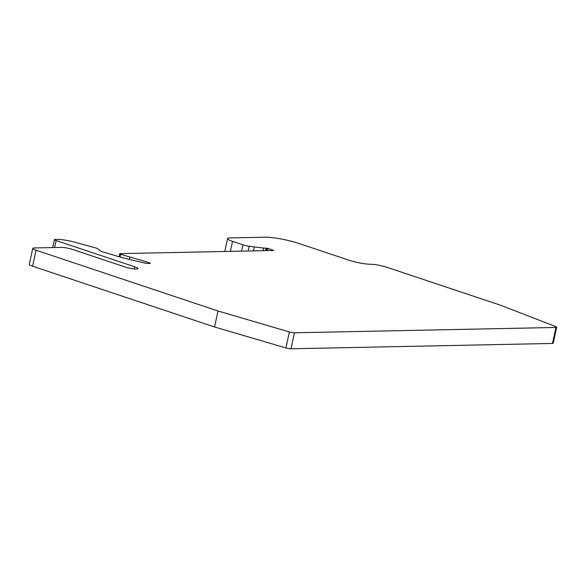 <?xml version="1.0" encoding="UTF-8"?>
<svg xmlns="http://www.w3.org/2000/svg" width="586" height="586" viewBox="0 0 586 586"><rect width="100%" height="100%" fill="white"/><g stroke="black" fill="none" stroke-linecap="round" stroke-linejoin="round"><path stroke-width="0.88" d="M61.369 247.395L34.318 247.951A8.285 1.34 12.2 0 0 32.757 248.383A8.285 1.34 12.2 0 0 36.068 250.229L218.007 310.998L289.389 331.947A4.146 0.667 12.2 0 0 294.443 332.797L555.916 327.457A4.146 0.667 12.2 0 0 556.7 327.244A4.146 0.667 12.2 0 0 555.572 326.512L500.517 305.225L387.251 267.392A12.431 2.007 12.2 0 0 370.682 264.264A16.576 2.681 -167.8 0 1 348.597 260.081L298.86 243.468A24.861 4.014 12.2 0 0 264.872 237.213L229.917 237.923A12.431 2.007 12.2 0 0 227.58 238.575A12.431 2.007 12.2 0 0 232.547 241.351L242.941 244.823A6.629 1.069 12.2 0 0 249.175 246.267L263.554 248.046A8.285 1.34 12.2 0 0 266.066 248.2L268.102 248.391L273.83 250.471L120.13 253.613A2.483 0.403 12.2 0 0 119.661 253.745A2.483 0.403 12.2 0 0 120.65 254.295L148.756 262.579A2.483 0.403 -167.8 0 1 150.309 263.304A2.483 0.403 -167.8 0 1 149.84 263.436L148.69 263.458A5.801 0.938 -167.8 0 1 143.306 262.711L134.919 260.741A82.875 13.39 -167.8 0 1 117.171 256.221L101.437 251.445L96.815 248.244L75.719 242.428A16.576 2.681 12.2 0 0 56.769 239.374L55.245 239.41A4.146 0.667 12.2 0 0 54.461 239.623A4.146 0.667 12.2 0 0 56.117 240.546L134.597 266.762A8.285 1.34 -167.8 0 1 137.908 268.608A8.285 1.34 -167.8 0 1 133.344 268.835A8.285 1.34 -167.8 0 1 125.016 266.96L72.701 249.482A8.285 1.34 12.2 0 0 61.369 247.395M32.757 248.383L29.3 264.367A8.285 1.34 12.2 0 0 32.611 266.22L214.549 326.988L285.931 347.938A4.146 0.667 12.2 0 0 290.986 348.787L552.466 343.447A4.146 0.667 12.2 0 0 553.243 343.228L556.7 327.244M218.007 310.998L214.549 326.988M129.806 257.357L129.367 259.408M254.273 246.992L253.43 250.889M36.068 250.229L32.611 266.22M555.916 327.457L552.466 343.447M294.443 332.797L290.986 348.787M289.389 331.947L285.931 347.938M134.597 266.762L134.128 268.923M56.117 240.546L54.608 247.534M148.756 262.579L148.566 263.458M120.65 254.295L120.064 257.012M268.102 248.391L267.619 250.603M266.967 248.178L266.44 250.625M266.066 248.2L265.539 250.64M263.554 248.046L262.982 250.691M249.175 246.267L248.156 250.998M242.941 244.823L241.579 251.13M232.547 241.351L230.379 251.357M52.74 247.57L54.461 239.623M119.017 256.727L119.661 253.745M224.79 251.475L227.58 238.575"/></g></svg>
